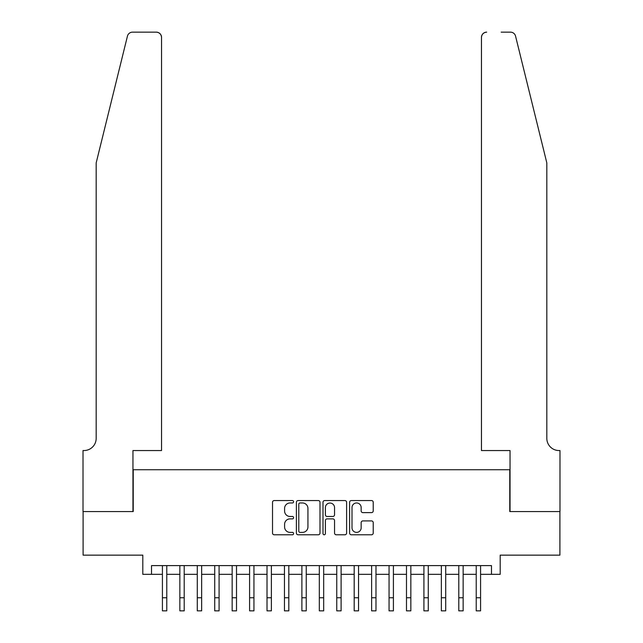 <?xml version="1.0" encoding="UTF-8"?>
<svg xmlns="http://www.w3.org/2000/svg" width="643" height="643" viewBox="0 0 643 643"><rect width="100%" height="100%" fill="white"/><g stroke="black" fill="none" stroke-linecap="round" stroke-linejoin="round"><path stroke-width="0.96" d="M293.61 501.757A1.198 1.198 0 0 0 292.412 500.559L274.231 500.559A1.712 1.712 0 0 0 272.519 502.271L272.519 533.071A1.712 1.712 0 0 0 274.231 534.783L292.412 534.783A1.198 1.198 0 0 0 293.61 533.586A1.198 1.198 0 0 0 292.412 532.388L290.057 532.388A5.474 5.474 0 0 1 284.584 526.906L284.584 524.342A5.474 5.474 0 0 1 290.057 518.869L292.412 518.869A1.198 1.198 0 0 0 293.61 517.671A1.198 1.198 0 0 0 292.412 516.474L290.057 516.474A5.474 5.474 0 0 1 284.584 510.992L284.584 508.428A5.474 5.474 0 0 1 290.057 502.955L292.412 502.955A1.198 1.198 0 0 0 293.61 501.757M371.509 512.624A1.712 1.712 0 0 0 373.221 510.912L373.221 502.271A1.712 1.712 0 0 0 371.509 500.559L351.319 500.559A1.712 1.712 0 0 0 349.607 502.271L349.607 533.071A1.712 1.712 0 0 0 351.319 534.783L371.509 534.783A1.712 1.712 0 0 0 373.221 533.071L373.221 522.63A1.712 1.712 0 0 0 371.509 520.918L362.869 520.918A1.712 1.712 0 0 0 361.157 522.63L361.157 527.807A4.581 4.581 0 0 1 356.576 532.388A4.581 4.581 0 0 1 352.002 527.807L352.002 507.528A4.581 4.581 0 0 1 356.576 502.955A4.581 4.581 0 0 1 361.157 507.528L361.157 510.912A1.712 1.712 0 0 0 362.869 512.624L371.509 512.624M151.523 574.328L151.523 565.607L491.477 565.607L491.477 574.328L500.19 574.328L500.19 555.15L559.9 555.15L559.9 511.571L509.778 511.571L509.778 469.728L133.222 469.728L133.222 511.571L83.1 511.571L83.1 555.15L142.81 555.15L142.81 574.328L162.422 574.328M320.005 502.271A1.712 1.712 0 0 0 318.293 500.559L298.103 500.559A1.712 1.712 0 0 0 296.391 502.271L296.391 533.071A1.712 1.712 0 0 0 298.103 534.783L318.293 534.783A1.712 1.712 0 0 0 320.005 533.071L320.005 502.271M324.707 500.559L344.897 500.559A1.712 1.712 0 0 1 346.609 502.271L346.609 533.071A1.712 1.712 0 0 1 344.897 534.783L336.257 534.783A1.712 1.712 0 0 1 334.545 533.071L334.545 520.581A1.712 1.712 0 0 0 332.833 518.869L327.102 518.869A1.712 1.712 0 0 0 325.39 520.581L325.39 533.586A1.198 1.198 0 0 1 324.193 534.783A1.198 1.198 0 0 1 322.995 533.586L322.995 502.271A1.712 1.712 0 0 1 324.707 500.559M166.778 574.328L179.855 574.328M184.211 574.328L197.288 574.328M201.645 574.328L214.722 574.328M219.078 574.328L232.155 574.328M236.511 574.328L249.588 574.328M253.945 574.328L267.022 574.328M271.378 574.328L284.455 574.328M288.811 574.328L301.889 574.328M306.245 574.328L319.322 574.328M323.678 574.328L336.755 574.328M341.111 574.328L354.189 574.328M358.545 574.328L371.622 574.328M375.978 574.328L389.055 574.328M393.412 574.328L406.489 574.328M410.845 574.328L423.922 574.328M428.278 574.328L441.355 574.328M445.712 574.328L458.789 574.328M463.145 574.328L476.222 574.328M480.578 574.328L491.477 574.328M299.984 502.955A1.198 1.198 0 0 0 298.786 504.152L298.786 531.19A1.198 1.198 0 0 0 299.984 532.388L302.459 532.388A5.474 5.474 0 0 0 307.941 526.906L307.941 508.428A5.474 5.474 0 0 0 302.459 502.955L299.984 502.955M334.545 507.616A4.581 4.581 0 0 0 329.972 503.035A4.581 4.581 0 0 0 325.39 507.616L325.39 514.762A1.712 1.712 0 0 0 327.102 516.474L332.833 516.474A1.712 1.712 0 0 0 334.545 514.762L334.545 507.616M162.422 597.773L166.778 597.773L166.778 610.85L162.422 610.85L162.422 565.607M166.778 597.773L166.778 565.607M127.443 36.129C128.777 33.259 128.777 33.259 127.443 36.129L96.177 162.904L96.177 438.349A12.201 12.201 0 0 1 83.968 450.55L83.011 450.55L83.011 511.571L132.956 511.571L132.956 450.55L161.546 450.55L161.546 37.382A5.232 5.232 0 0 0 156.321 32.15L132.522 32.15A5.232 5.232 0 0 0 127.443 36.129M141.846 32.15L156.321 32.15C159.472 32.48 161.216 34.224 161.546 37.382L161.546 450.55M96.177 438.349A12.201 12.201 0 0 1 83.968 450.55M537.235 124.027L515.557 36.129C514.223 33.259 514.223 33.259 515.557 36.129C514.223 33.259 514.223 33.259 515.557 36.129L546.823 162.904L546.823 438.349A12.201 12.201 0 0 0 559.032 450.55L559.989 450.55L559.989 511.571L510.044 511.571L510.044 450.55L481.454 450.55L481.454 37.382L481.454 450.55M501.154 32.15L510.478 32.15A5.232 5.232 0 0 1 515.557 36.129M486.679 32.15A5.232 5.232 0 0 0 481.454 37.382C481.784 34.224 483.528 32.48 486.679 32.15M546.823 438.349A12.201 12.201 0 0 0 559.032 450.55M179.855 597.773L184.211 597.773L184.211 610.85L179.855 610.85L179.855 565.607M184.211 597.773L184.211 565.607M197.288 597.773L201.645 597.773L201.645 610.85L197.288 610.85L197.288 565.607M201.645 597.773L201.645 565.607M214.722 597.773L219.078 597.773L219.078 610.85L214.722 610.85L214.722 565.607M219.078 597.773L219.078 565.607M232.155 597.773L236.511 597.773L236.511 610.85L232.155 610.85L232.155 565.607M236.511 597.773L236.511 565.607M249.588 597.773L253.945 597.773L253.945 610.85L249.588 610.85L249.588 565.607M253.945 597.773L253.945 565.607M267.022 597.773L271.378 597.773L271.378 610.85L267.022 610.85L267.022 565.607M271.378 597.773L271.378 565.607M284.455 597.773L288.811 597.773L288.811 610.85L284.455 610.85L284.455 565.607M288.811 597.773L288.811 565.607M301.889 597.773L306.245 597.773L306.245 610.85L301.889 610.85L301.889 565.607M306.245 597.773L306.245 565.607M319.322 597.773L323.678 597.773L323.678 610.85L319.322 610.85L319.322 565.607M323.678 597.773L323.678 565.607M336.755 597.773L341.111 597.773L341.111 610.85L336.755 610.85L336.755 565.607M341.111 597.773L341.111 565.607M354.189 597.773L358.545 597.773L358.545 610.85L354.189 610.85L354.189 565.607M358.545 597.773L358.545 565.607M371.622 597.773L375.978 597.773L375.978 610.85L371.622 610.85L371.622 565.607M375.978 597.773L375.978 565.607M389.055 597.773L393.412 597.773L393.412 610.85L389.055 610.85L389.055 565.607M393.412 597.773L393.412 565.607M406.489 597.773L410.845 597.773L410.845 610.85L406.489 610.85L406.489 565.607M410.845 597.773L410.845 565.607M423.922 597.773L428.278 597.773L428.278 610.85L423.922 610.85L423.922 565.607M428.278 597.773L428.278 565.607M441.355 597.773L445.712 597.773L445.712 610.85L441.355 610.85L441.355 565.607M445.712 597.773L445.712 565.607M458.789 597.773L463.145 597.773L463.145 610.85L458.789 610.85L458.789 565.607M463.145 597.773L463.145 565.607M476.222 597.773L480.578 597.773L480.578 610.85L476.222 610.85L476.222 565.607M480.578 597.773L480.578 565.607"/></g></svg>
